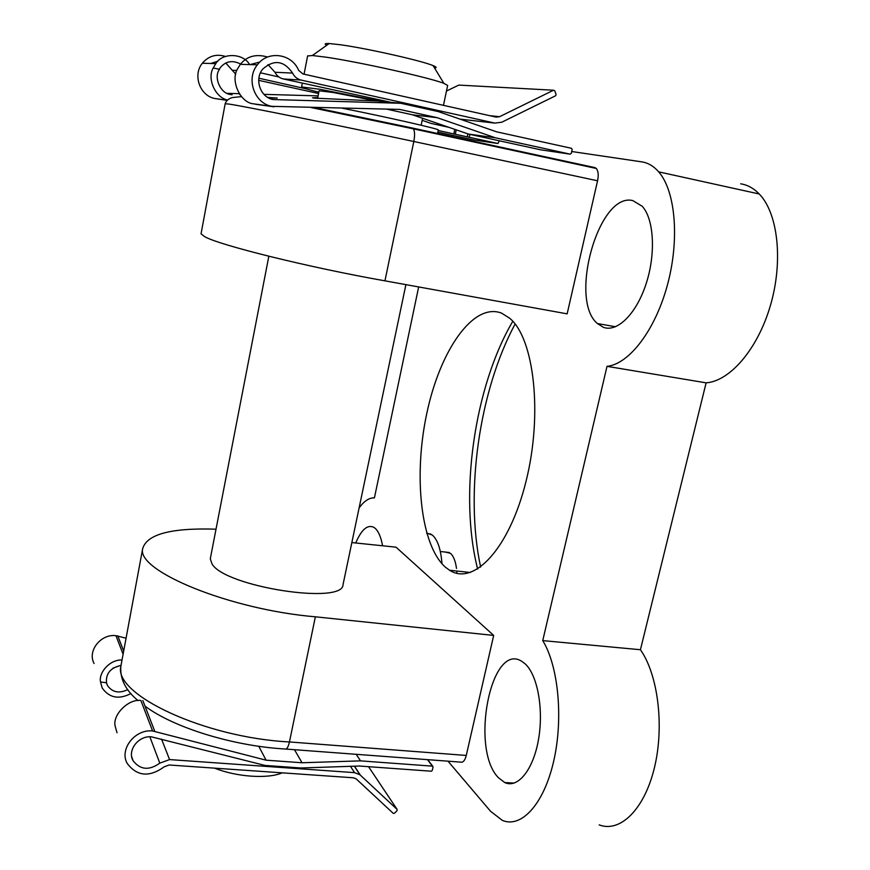 <?xml version="1.0" encoding="UTF-8"?>
<svg xmlns="http://www.w3.org/2000/svg" width="870" height="870" viewBox="0 0 870 870"><rect width="100%" height="100%" fill="white"/><g stroke="black" fill="none" stroke-linecap="round" stroke-linejoin="round"><path stroke-width="1.3" d="M353.437 777.791L169.139 764.991L164.202 766.818C149.335 777.541 136.981 776.377 127.14 763.327C119.179 749.168 135.111 728.919 152.598 730.974L266.1 760.184L302.031 762.762L360.539 760.869L432.39 766.144L433.042 767.046L432.281 770.428L431.248 771.211L359.419 766.024L300.944 767.982L265.024 765.437L151.478 736.846C138.613 735.357 127.009 750.353 133.045 760.663C140.19 769.906 149.107 770.744 159.797 763.142L169.585 759.586L354.547 772.647L359.941 774.768L397.144 809.459L397.068 810.644L394.469 813.243L393.262 813.374L356.178 778.878L353.437 777.791M117.015 732.725L115.09 725.906C112.556 714.542 128.793 698.588 140.886 700.502L152.598 730.974M122.017 660.025C110.316 659.253 98.473 672.282 100.528 681.982L102.214 688.039C109.326 697.947 118.896 699.774 130.946 693.52M94.09 663.484C87.152 650.999 100.833 633.61 115.96 635.687L126.063 638.188M100.528 681.982L106.488 682.765C105.694 673.554 110.512 667.779 120.941 665.441M112.969 668.16L120.321 665.496M127.814 689.605C119.103 693.749 112.306 692.379 107.445 685.495L106.412 682.754M142.854 700.567L154.697 731.137M258.749 746.275L266.1 760.184M117.787 635.861L123.681 651.075M294.484 749.701L302.031 762.762M356.189 754.312L360.539 760.869M282.185 772.843C268.036 779.085 236.825 777.03 214.531 768.145M326.761 45.251C324.031 43.924 324.836 43.359 329.164 43.543L340.203 44.729C366.487 48.285 421.819 60.748 433.075 65.598C436.642 67.044 437.131 67.838 434.521 67.98M443.472 105.346L447.648 85.445L443.885 83.368C430.106 77.8 359.234 61.998 326.141 57.192L312.363 55.517L307.599 55.963M318.812 92.231C307.164 89.316 301.433 87.565 301.596 86.967L319.877 89.262L381.223 101.398M319.094 90.784L333.101 92.481L376.264 100.985M342.28 108.217C386.791 117.058 440.633 129.315 438.317 129.989L437.458 134.056M515.094 324.021C479.131 390.826 464.656 492.909 480.642 567.077M477.663 569.067C458.805 495.443 474.215 386.769 512.789 321.28M382.582 545.773C381.027 537.279 378.58 531.483 375.231 528.373L373.861 527.34C367.477 524.305 361.441 529.515 355.754 542.978M441.982 563.803C440.905 549.416 437.697 539.835 432.368 535.072L426.67 533.005M524.936 663.669L521.619 661.233C490.93 641.592 469.876 748.929 498.39 777.682L504.785 782.565C517.9 788.785 533.44 769.624 538.573 739.098C543.837 708.658 537.345 674.511 524.936 663.669M632.794 200.589C598.604 191.846 568.512 299.954 597.44 323.553L603.291 327.272C617.047 332.677 636.198 314.19 646.029 284.055C655.98 254.029 654.055 219.033 642.19 206.244L632.794 200.589M445.462 567.229C420.471 545.218 413.37 475.324 426.887 412.978C440.089 350.512 473.204 302.053 501.631 313.156L509.689 318.235C534.071 338.147 542.934 413.718 526.1 481.056C509.537 548.578 473.715 586.206 449.572 570.241L445.462 567.229M456.5 568.436C455.478 560.998 453.455 555.952 450.432 553.298L445.309 552.058M268.841 256.237L210.29 558.768L211.986 563.89C224.808 586.826 343.53 605.183 343.041 584.586L405.909 284.631M201.177 233.127L201.057 233.812L204.472 236.553C218.337 244.927 308.991 267.46 384.953 280.836L413.815 141.495C337.234 125.052 244.318 106.292 229.093 104.085L225.167 103.758M571.688 151.51L641.81 161.874C648.074 162.81 653.685 166.137 658.666 171.847C675.588 191.095 679.774 239.859 667.355 285.24C655.045 330.698 628.901 364.215 607.01 366.346L542.739 640.614C558.333 665.833 563.564 718.5 553.646 761.326C543.859 804.261 521.25 828.599 502.284 820.345L490.56 811.286L447.996 761.174M384.953 280.836L567.153 313.853L597.559 180.786L413.815 141.495C414.936 135.535 414.805 131.326 413.446 128.869L412.239 127.999L314.907 107.652M216.021 529.188C171.009 527.72 146.541 534.289 142.626 548.894C136.829 571.101 230.093 609.674 315.364 616.808L289.449 741.947C288.198 747.319 286.687 749.668 284.914 748.994C233.084 746.014 173.641 727.614 145.007 706.135M315.364 616.808L493.681 635.415L466.266 755.443C464.982 760.478 463.101 762.696 460.632 762.12L286.045 749.07M493.681 635.415L396.035 547.176L351.85 542.575M456.913 573.297L456.772 571.024M599.169 824.88C620.125 833.036 644.463 809.415 654.447 767.623C664.549 725.95 657.948 674.544 640.429 649.727L706.114 382.844C729.995 381.19 757.922 348.99 770.581 304.924C783.348 260.924 777.997 213.237 759.238 193.988C753.725 188.279 747.537 184.886 740.696 183.809M359.114 507.895C364.16 501 369.261 497.651 374.426 497.857L418.666 286.937M449.779 136.731L452.824 135.383M583.868 165.778L594.775 167.573L596.396 168.486C598.332 171.227 598.712 175.316 597.559 180.786M706.114 382.844L607.01 366.346M640.429 649.727L542.739 640.614M301.085 80.073L494.834 123.094L501.729 122.235L555.658 95.733L556.104 94.428L554.723 90.73L553.527 90.219L499.576 116.689L496.128 117.113L302.923 73.939L298.638 70.361C291.874 53.538 267.819 50.166 257.379 64.815C245.742 78.865 254.421 103.345 271.81 106.336L399.569 109.402L437.142 117.678L495.378 137.786L570.176 154.153L571.275 153.37L572.145 149.477L571.492 148.302L496.661 131.838L438.415 111.621L400.82 103.291L273.104 99.55C260.315 97.331 254.083 79.235 262.762 69.067C273.996 59.214 283.935 60.552 292.581 73.08C294.408 76.788 297.246 79.126 301.085 80.073L283.359 78.963L390.956 102.334M437.142 117.678L412.521 114.818L386.661 109.131M317.778 97.527L312.482 97.821L314.364 98.136L377.286 101.018L400.82 103.291M278.9 76.973L260.478 72.797M249.57 64.597C243.546 53.168 222.405 52.309 215.771 63.63L213.237 67.969C206.897 78.289 215.086 97.56 227.581 100.039M225.428 56.441C216.282 53.668 208.582 55.941 202.329 63.238C192.444 75.157 200.046 95.983 215.01 98.549L227.211 100.376M271.81 106.336L253.518 103.834C240.414 102.79 230.213 80.997 237.445 68.991L240.337 64.336C246.96 56.158 256.052 53.722 267.601 57.028M210.714 63.488L217.902 61.194M225.787 63.021L235.737 74.2M232.094 94.808L230.648 94.504C220.621 93.819 213.237 77.212 219.534 69.328L213.237 67.969M219.229 69.263L220.491 67.392C226.08 60.933 232.964 59.921 241.153 64.358M283.359 78.963C279.585 78.039 276.78 75.799 274.942 72.253L268.003 64.587M259.847 62.042L249.907 64.608M306.001 88.805L258.879 78.224M258.694 80.344L318.561 93.514M268.797 97.995L277.225 98.06L267.753 97.407M274.006 106.803L255.562 104.269M318.094 95.885L263.98 94.362M239.217 93.677L227.146 93.34M495.378 137.786L468.495 134.067L412.521 114.818M540.629 149.803L468.495 134.067M438.197 130.522L497.944 143.517L499.315 140.853M437.86 132.131L474.259 140.026M448.768 127.292L431.172 123.442L422.167 120.343M553.527 90.219L458.805 85.086L446.473 91.056M115.96 635.687L123.094 654.229M149.857 736.803L159.797 763.142M161.548 739.141L169.585 759.586M350.479 766.329L354.547 772.647M427.453 759.64L432.39 766.144M354.503 766.187L360.256 775.05M368.554 766.687L397.144 809.459M239.892 94.678L239.489 94.09M121.376 663.484L120.789 666.681C113.959 694.728 204.885 737.695 289.449 741.947L466.266 755.443M412.423 128.042L594.775 167.573M227.353 100.246L215.01 98.549M236.825 70.47L232.616 70.274M292.581 73.08L274.942 72.253M494.834 123.094L460.023 119.125M570.176 154.153L540.52 149.781M497.944 143.517L474.161 140.016M499.576 116.689L489.658 115.666M469.278 137.166L469.876 134.371M467.266 136.731L467.886 133.86M453.825 133.926L454.792 129.358M455.304 134.23L456.228 129.847M131.696 756.704L133.045 760.663M106.444 682.569L107.445 685.495M427.746 759.662L432.76 766.263M354.373 766.198L359.941 774.768M433.075 65.598L443.885 83.368M421.156 125.236L422.592 118.276M317.604 98.408L319.105 90.719M301.596 86.967L302.347 83.085M304.065 74.189L307.632 55.8M329.164 43.543L312.363 55.517M201.057 233.812L225.189 103.628C226.233 100.637 228.669 98.614 232.507 97.538L241.436 96.624M430.867 534.028L426.833 533.549M615.525 326.75L597.44 323.553M449.268 552.504L440.34 551.493M142.626 548.894L120.789 666.681C120.016 679.187 125.769 690.497 138.036 700.589M449.572 570.241L470.398 572.504M514.17 783.087L504.785 782.565M759.238 193.988L658.666 171.847M311.253 107.575L413.446 128.869M596.396 168.486L413.435 128.858M215.771 63.63L202.329 63.238M257.379 64.815L240.337 64.336"/></g></svg>
